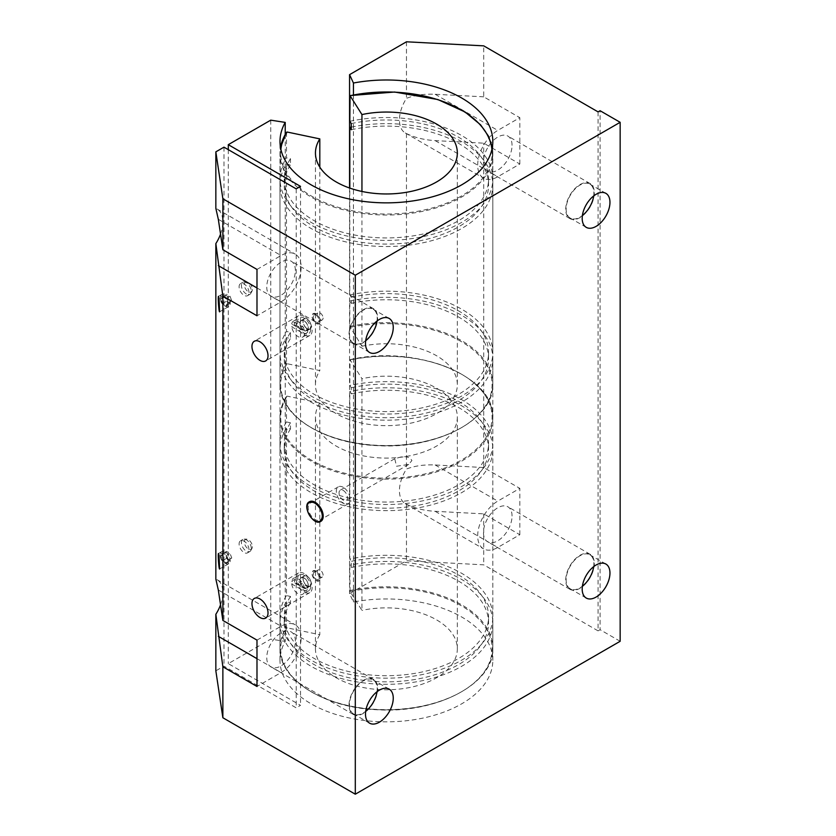 <?xml version="1.0" encoding="UTF-8"?>
<svg xmlns="http://www.w3.org/2000/svg" width="836" height="836" viewBox="0 0 836 836"><rect width="100%" height="100%" fill="white"/><g stroke="black" fill="none" stroke-linecap="round" stroke-linejoin="round"><path stroke-width="0.63" stroke-dasharray="4.18 3.13" d="M307.533 332.446L304.523 334.181L291.701 326.782L294.711 325.037L307.533 332.446A9.217 5.329 60 0 0 307.648 331.119A9.217 5.329 60 0 0 307.533 329.666L294.711 322.257L291.701 324.002L304.523 331.401L307.533 329.666M294.711 325.037A9.217 5.329 60 0 1 294.711 322.257M291.701 324.002A9.217 5.329 60 0 1 293.499 321.108A9.217 5.329 60 0 1 300.04 323.01A9.217 5.329 60 0 1 304.523 331.401M304.523 334.181A9.217 5.329 60 0 1 302.726 337.075A9.217 5.329 60 0 1 296.184 335.173A9.217 5.329 60 0 1 291.701 326.782M310.658 329.384A9.217 5.329 60 0 1 308.745 333.606A9.217 5.329 60 0 1 299.518 328.276A9.217 5.329 60 0 1 299.518 317.628A9.217 5.329 60 0 1 306.624 320.094A9.217 5.329 60 0 1 310.658 329.384M316.175 323.448A5.862 3.386 -120 0 0 319.101 323.741A5.862 3.386 -120 0 0 319.101 316.969A5.862 3.386 -120 0 0 313.239 313.584A5.862 3.386 -120 0 0 312.34 318.286A5.862 3.386 -120 0 0 316.175 323.448M319.08 320.345A4.117 2.372 60 0 1 318.234 322.226A4.117 2.372 60 0 1 314.117 319.854A4.117 2.372 60 0 1 314.117 315.099A4.117 2.372 60 0 1 317.283 316.207A4.117 2.372 60 0 1 319.08 320.345M323.093 318.025A4.117 2.372 60 0 1 322.247 319.906A4.117 2.372 60 0 1 318.129 317.534A4.117 2.372 60 0 1 318.129 312.779A4.117 2.372 60 0 1 321.296 313.887A4.117 2.372 60 0 1 323.093 318.025M222.543 296.581L226.013 298.588L227.747 303.06L226.013 305.537L222.543 303.531L220.798 299.048L222.543 296.581L226.556 294.262L224.811 296.728L226.556 301.211L230.025 303.217L231.76 300.741L230.025 296.268L226.556 294.262M220.798 299.048L224.811 296.728M226.013 298.588L230.025 296.268M227.747 303.06L231.76 300.741M226.013 305.537L230.025 303.217M222.543 303.531L226.556 301.211M248.971 292.495A6.981 4.023 -120 0 0 245.93 285.473A6.981 4.023 -120 0 0 240.549 283.603A6.981 4.023 -120 0 0 240.549 291.659A6.981 4.023 -120 0 0 247.529 295.683A6.981 4.023 -120 0 0 248.971 292.495M251.281 291.158A6.981 4.023 60 0 1 250.779 293.373A6.981 4.023 60 0 1 249.839 294.356A6.981 4.023 60 0 1 242.858 290.322A6.981 4.023 60 0 1 242.858 282.275A6.981 4.023 60 0 1 244.175 281.941A6.981 4.023 60 0 1 251.281 291.158M228.207 303.322A5.559 3.208 60 0 1 224.278 305.589A5.559 3.208 60 0 1 220.349 298.786A5.559 3.208 60 0 1 224.278 296.519A5.559 3.208 60 0 1 228.207 303.322M252.367 289.475A5.674 3.281 60 0 1 251.96 291.273A5.674 3.281 60 0 1 245.512 288.796A5.674 3.281 60 0 1 246.589 281.972A5.674 3.281 60 0 1 252.367 289.475M225.281 294.784A6.981 4.023 60 0 1 230.213 303.322A6.981 4.023 60 0 1 228.771 306.519A6.981 4.023 60 0 1 225.281 306.175A6.981 4.023 60 0 1 220.349 297.626A6.981 4.023 60 0 1 221.791 294.439A6.981 4.023 60 0 1 225.281 294.784M307.533 589.61L304.523 591.355L291.701 583.956L294.711 582.211A9.217 5.329 60 0 1 294.711 579.432L307.533 586.83A9.217 5.329 60 0 1 307.648 588.293A9.217 5.329 60 0 1 307.533 589.61L294.711 582.211M294.711 579.432L291.701 581.177L304.523 588.575L307.533 586.83M291.701 583.956A9.217 5.329 -120 0 0 296.184 592.348A9.217 5.329 -120 0 0 302.726 594.25A9.217 5.329 -120 0 0 304.523 591.355M310.658 586.548A9.217 5.329 60 0 1 308.745 590.77A9.217 5.329 60 0 1 299.518 585.451A9.217 5.329 60 0 1 299.518 574.802A9.217 5.329 60 0 1 306.624 577.268A9.217 5.329 60 0 1 310.658 586.548M304.523 588.575A9.217 5.329 -120 0 0 300.04 580.184A9.217 5.329 -120 0 0 293.499 578.272A9.217 5.329 -120 0 0 291.701 581.177M316.175 580.623A5.862 3.386 -120 0 0 319.101 580.915A5.862 3.386 -120 0 0 319.101 574.144A5.862 3.386 -120 0 0 313.239 570.758A5.862 3.386 -120 0 0 312.34 575.461A5.862 3.386 -120 0 0 316.175 580.623M319.08 577.519A4.117 2.372 -120 0 0 317.283 573.371A4.117 2.372 -120 0 0 314.117 572.273A4.117 2.372 -120 0 0 314.117 577.028A4.117 2.372 -120 0 0 318.234 579.4A4.117 2.372 -120 0 0 319.08 577.519M323.093 575.199A4.117 2.372 -120 0 0 321.296 571.061A4.117 2.372 -120 0 0 318.129 569.953A4.117 2.372 -120 0 0 318.129 574.708A4.117 2.372 -120 0 0 322.247 577.08A4.117 2.372 -120 0 0 323.093 575.199M220.798 556.222L222.543 553.745L226.013 555.752L227.747 560.235L226.013 562.712L222.543 560.705L220.798 556.222L224.811 553.902L226.556 551.436L230.025 553.442L231.76 557.915L230.025 560.392L226.556 558.385L224.811 553.902M222.543 560.705L226.556 558.385M226.013 562.712L230.025 560.392M227.747 560.235L231.76 557.915M226.013 555.752L230.025 553.442M222.543 553.745L226.556 551.436M248.971 549.67A6.981 4.023 -120 0 0 245.93 542.648A6.981 4.023 -120 0 0 240.549 540.777A6.981 4.023 -120 0 0 240.549 548.834A6.981 4.023 -120 0 0 247.529 552.857A6.981 4.023 -120 0 0 248.971 549.67M251.281 548.332A6.981 4.023 -120 0 0 244.175 539.115A6.981 4.023 -120 0 0 242.858 539.439A6.981 4.023 -120 0 0 242.858 547.496A6.981 4.023 -120 0 0 249.839 551.53A6.981 4.023 -120 0 0 250.779 550.548A6.981 4.023 -120 0 0 251.281 548.332M228.207 560.496A5.559 3.208 -120 0 0 224.278 553.693A5.559 3.208 -120 0 0 220.349 555.961A5.559 3.208 -120 0 0 224.278 562.764A5.559 3.208 -120 0 0 228.207 560.496M252.367 546.639A5.674 3.281 60 0 1 251.96 548.447A5.674 3.281 60 0 1 245.512 545.971A5.674 3.281 60 0 1 246.589 539.147A5.674 3.281 60 0 1 252.367 546.639M225.281 551.948A6.981 4.023 60 0 1 230.213 560.496A6.981 4.023 60 0 1 228.771 563.694A6.981 4.023 60 0 1 225.281 563.349A6.981 4.023 60 0 1 220.349 554.801A6.981 4.023 60 0 1 221.791 551.603A6.981 4.023 60 0 1 225.281 551.948M320.794 521.403A11.349 6.552 60 0 1 315.172 520.807A11.349 6.552 60 0 1 307.763 510.848A11.349 6.552 60 0 1 309.445 501.746M315.172 503.533A9.813 5.664 60 0 1 321.578 512.175A9.813 5.664 60 0 1 320.073 520.044A9.813 5.664 60 0 1 310.26 514.38A9.813 5.664 60 0 1 310.26 503.042A9.813 5.664 60 0 1 315.172 503.533M598.074 111.888L598.074 630.866L600.091 629.707L600.091 110.728M620.155 641.285L600.091 629.707M316.342 580.529L319.53 580.675L320.878 577.906L318.046 572.158L313.27 570.737L312.35 575.45L316.342 580.529M316.342 323.354L319.53 323.501L320.878 320.731L318.046 314.984L313.27 313.563L312.35 318.286L316.342 323.354M304.137 573.517A11.349 6.552 -120 0 0 298.462 572.953A11.349 6.552 -120 0 0 298.462 586.067A11.349 6.552 -120 0 0 309.811 592.62A11.349 6.552 -120 0 0 311.546 583.518A11.349 6.552 -120 0 0 304.137 573.517M304.137 316.342A11.349 6.552 -120 0 0 298.462 315.789A11.349 6.552 -120 0 0 298.462 328.893A11.349 6.552 -120 0 0 309.811 335.445A11.349 6.552 -120 0 0 311.546 326.353A11.349 6.552 -120 0 0 304.137 316.342M401.447 456.864L394.749 458.713L396.536 466.248L408.7 464.419L411.908 460.552C410.11 457.428 406.62 456.205 401.447 456.864M343.262 490.46A5.957 3.438 60 0 1 347.149 495.706A5.957 3.438 60 0 1 346.24 500.482A5.957 3.438 60 0 1 340.283 497.044A5.957 3.438 60 0 1 340.283 490.168A5.957 3.438 60 0 1 343.262 490.46M343.262 487.315A9.813 5.664 -120 0 0 338.35 486.824A9.813 5.664 -120 0 0 338.35 498.162A9.813 5.664 -120 0 0 348.163 503.826A9.813 5.664 -120 0 0 349.667 495.957A9.813 5.664 -120 0 0 343.262 487.315M376.994 321.045A19.625 11.328 120 0 0 377.203 318.182A19.625 11.328 120 0 0 373.138 309.195A19.625 11.328 120 0 0 353.513 320.522A19.625 11.328 120 0 0 353.513 343.188A19.625 11.328 120 0 0 365.698 340.607M593.696 566.63A19.625 11.328 120 0 0 593.905 563.767A19.625 11.328 120 0 0 589.84 554.78A19.625 11.328 120 0 0 570.204 566.118A19.625 11.328 120 0 0 570.204 588.784A19.625 11.328 120 0 0 582.399 586.203M376.994 691.738A19.625 11.328 120 0 0 377.203 688.874A19.625 11.328 120 0 0 373.138 679.898A19.625 11.328 120 0 0 353.513 691.226A19.625 11.328 120 0 0 353.513 713.892A19.625 11.328 120 0 0 365.698 711.311M593.696 195.938A19.625 11.328 120 0 0 593.905 193.074A19.625 11.328 120 0 0 589.84 184.087A19.625 11.328 120 0 0 570.204 195.415A19.625 11.328 120 0 0 570.204 218.081A19.625 11.328 120 0 0 582.399 215.5M377.621 688.634A20.221 11.673 -60 0 1 368.791 708.98A20.221 11.673 -60 0 1 353.22 714.404A20.221 11.673 -60 0 1 353.21 691.058A20.221 11.673 -60 0 1 373.431 679.386A20.221 11.673 -60 0 1 377.621 688.634M295.359 641.139A20.221 11.673 120 0 0 291.168 631.891A20.221 11.673 120 0 0 270.948 643.563A20.221 11.673 120 0 0 270.948 666.909A20.221 11.673 120 0 0 286.529 661.485A20.221 11.673 120 0 0 295.359 641.139M594.312 563.527A20.221 11.673 -60 0 1 585.493 583.873A20.221 11.673 -60 0 1 569.912 589.296A20.221 11.673 -60 0 1 569.912 565.951A20.221 11.673 -60 0 1 590.132 554.278A20.221 11.673 -60 0 1 594.312 563.527M512.05 516.031A20.221 11.673 120 0 0 507.87 506.783A20.221 11.673 120 0 0 487.649 518.456A20.221 11.673 120 0 0 487.649 541.801A20.221 11.673 120 0 0 503.23 536.378A20.221 11.673 120 0 0 512.05 516.031M377.621 317.941A20.221 11.673 -60 0 1 368.791 338.287A20.221 11.673 -60 0 1 353.22 343.7A20.221 11.673 -60 0 1 353.21 320.355A20.221 11.673 -60 0 1 373.431 308.683A20.221 11.673 -60 0 1 377.621 317.941M295.359 270.446A20.221 11.673 120 0 0 291.168 261.187A20.221 11.673 120 0 0 270.948 272.86A20.221 11.673 120 0 0 270.948 296.205A20.221 11.673 120 0 0 286.529 290.792A20.221 11.673 120 0 0 295.359 270.446M594.312 192.834A20.221 11.673 -60 0 1 585.493 213.18A20.221 11.673 -60 0 1 569.912 218.593A20.221 11.673 -60 0 1 569.912 195.248A20.221 11.673 -60 0 1 590.132 183.575A20.221 11.673 -60 0 1 594.312 192.834M512.05 145.339A20.221 11.673 120 0 0 507.87 136.08A20.221 11.673 120 0 0 487.649 147.753A20.221 11.673 120 0 0 487.649 171.098A20.221 11.673 120 0 0 503.23 165.685A20.221 11.673 120 0 0 512.05 145.339M483.71 96.83L435.159 94.28C424.333 93.778 414.771 95.126 406.463 98.334A28.372 16.386 120 0 0 405.314 132.987A28.372 16.386 120 0 0 406.463 133.551C414.771 137.616 424.333 139.978 435.159 140.615L483.71 143.165L519.825 164.013L497.754 176.762A28.372 16.386 -60 0 1 483.574 178.162A28.372 16.386 -60 0 1 479.216 155.423A28.372 16.386 -60 0 1 497.754 130.416L519.825 117.677L483.71 96.83L483.71 45.855M519.825 164.013L519.825 117.677M483.71 467.523L435.159 464.973C424.333 464.482 414.771 465.83 406.463 469.027A28.372 16.386 120 0 0 405.314 503.68A28.372 16.386 120 0 0 406.463 504.244C414.771 508.319 424.333 510.681 435.159 511.318L483.71 513.858L519.825 534.716L497.754 547.455A28.372 16.386 -60 0 1 483.574 548.865A28.372 16.386 -60 0 1 479.216 526.126A28.372 16.386 -60 0 1 497.754 501.119L519.825 488.381L483.71 467.523L483.71 143.165M519.825 534.716L519.825 488.381M256.986 269.432L281.063 255.534A28.372 16.386 -60 0 1 295.244 254.123A28.372 16.386 -60 0 1 299.601 276.862A28.372 16.386 -60 0 1 281.063 301.869L256.986 315.768M220.537 234.132A28.372 16.386 120 0 0 216.994 208.948A28.372 16.386 120 0 0 215.845 208.383M256.986 640.125L281.063 626.227A28.372 16.386 -60 0 1 295.244 624.826A28.372 16.386 -60 0 1 299.601 647.566A28.372 16.386 -60 0 1 281.063 672.562L256.986 686.471M220.537 604.836A28.372 16.386 120 0 0 216.994 579.641A28.372 16.386 120 0 0 215.845 579.087M598.074 630.866L483.71 564.833L406.463 560.778L349.563 593.633L353.44 601.993A106.412 61.436 180 0 1 492.812 660.398A106.412 61.436 180 0 1 386.399 721.834A106.412 61.436 180 0 1 279.987 660.398A106.412 61.436 180 0 1 285.222 641.379L270.739 639.132L228.291 663.648L300.521 705.354L296.205 707.841L223.975 666.135L215.845 670.827M483.71 513.858L483.71 564.833M406.463 41.8L406.463 98.334M406.463 504.244L406.463 560.778M223.975 147.157L223.975 666.135M296.205 188.863L296.205 707.841M300.521 186.376L300.521 705.354M228.291 149.644L228.291 663.648M270.739 120.154L270.739 639.132M285.222 134.439L285.222 641.379M353.44 94.886L353.44 601.993M349.563 188.006L349.563 593.633M406.463 133.551L406.463 469.027M307.146 585.837A5.862 3.386 60 0 1 303.311 580.665A5.862 3.386 60 0 1 304.21 575.973A5.862 3.386 60 0 1 310.072 579.358A5.862 3.386 60 0 1 310.072 586.13A5.862 3.386 60 0 1 307.146 585.837M304.137 587.572A5.862 3.386 60 0 1 300.302 582.41A5.862 3.386 60 0 1 301.2 577.707A5.862 3.386 60 0 1 307.063 581.093A5.862 3.386 60 0 1 307.063 587.865A5.862 3.386 60 0 1 304.137 587.572M308.15 585.106A5.674 3.281 -120 0 0 305.673 579.39A5.674 3.281 -120 0 0 301.294 577.875A5.674 3.281 -120 0 0 301.294 584.427A5.674 3.281 -120 0 0 306.969 587.698A5.674 3.281 -120 0 0 308.15 585.106M311.159 583.371A5.674 3.281 -120 0 0 308.683 577.655A5.674 3.281 -120 0 0 304.304 576.129A5.674 3.281 -120 0 0 304.304 582.692A5.674 3.281 -120 0 0 309.978 585.963A5.674 3.281 -120 0 0 311.159 583.371M307.146 328.663A5.862 3.386 60 0 1 303.311 323.501A5.862 3.386 60 0 1 304.21 318.798A5.862 3.386 60 0 1 310.072 322.184A5.862 3.386 60 0 1 310.072 328.956A5.862 3.386 60 0 1 307.146 328.663M304.137 330.408A5.862 3.386 60 0 1 300.302 325.235A5.862 3.386 60 0 1 301.2 320.533A5.862 3.386 60 0 1 307.063 323.919A5.862 3.386 60 0 1 307.063 330.69A5.862 3.386 60 0 1 304.137 330.408M308.15 327.931A5.674 3.281 60 0 1 306.969 330.534A5.674 3.281 60 0 1 301.294 327.252A5.674 3.281 60 0 1 301.294 320.7A5.674 3.281 60 0 1 305.673 322.215A5.674 3.281 60 0 1 308.15 327.931M311.159 326.197A5.674 3.281 60 0 1 309.978 328.788A5.674 3.281 60 0 1 304.304 325.517A5.674 3.281 60 0 1 304.304 318.965A5.674 3.281 60 0 1 308.683 320.481A5.674 3.281 60 0 1 311.159 326.197M350.054 591.512L349.814 565.178L351.266 567.487L351.266 561.353L349.814 559.044L349.814 391.53L351.266 393.84L351.266 387.705L349.814 385.396L350.054 359.825L361.946 378.687L361.946 610.374L350.054 591.512A105.702 61.028 0 0 1 491.38 641.693A105.702 61.028 0 0 1 374.058 709.43A105.702 61.028 0 0 1 287.145 627.836L319.812 634.702L319.812 403.015L287.145 396.149L286.476 396.588L286.476 421.961L290.479 422.797L290.479 428.941L286.476 428.095L286.476 595.608L290.479 596.444L290.479 602.589L286.476 601.742L286.476 627.115L287.145 627.836M349.814 360.023L350.054 359.825A105.702 61.028 180 0 1 491.38 410.006A105.702 61.028 180 0 1 374.058 477.743A105.702 61.028 180 0 1 287.145 396.149L286.476 396.588A106.412 61.436 0 0 0 279.987 417.707A106.412 61.436 0 0 0 386.399 479.143A106.412 61.436 0 0 0 492.812 417.707A106.412 61.436 0 0 0 349.814 360.023M319.812 634.702A70.935 40.954 0 0 0 315.454 648.82A70.935 40.954 0 0 0 386.399 689.773A70.935 40.954 0 0 0 457.334 648.82A70.935 40.954 0 0 0 361.946 610.374M286.476 601.742A106.412 61.436 0 0 0 279.987 622.872A106.412 61.436 0 0 0 386.399 684.308A106.412 61.436 0 0 0 492.812 622.872A106.412 61.436 0 0 0 349.814 565.178M290.479 602.589A102.149 58.98 0 0 0 284.25 622.872A102.149 58.98 0 0 0 386.399 681.842A102.149 58.98 0 0 0 488.548 622.872A102.149 58.98 0 0 0 351.266 567.487M290.479 596.444A102.149 58.98 0 0 0 284.25 616.728A102.149 58.98 0 0 0 386.399 675.707A102.149 58.98 0 0 0 488.548 616.728A102.149 58.98 0 0 0 351.266 561.353M286.476 595.608A106.412 61.436 0 0 0 279.987 616.728A106.412 61.436 0 0 0 386.399 678.163A106.412 61.436 0 0 0 492.812 616.728A106.412 61.436 0 0 0 349.814 559.044M286.476 428.095A106.412 61.436 0 0 0 279.987 449.225A106.412 61.436 0 0 0 386.399 510.65A106.412 61.436 0 0 0 492.812 449.225A106.412 61.436 0 0 0 349.814 391.53M286.476 421.961A106.412 61.436 0 0 0 279.987 443.08A106.412 61.436 0 0 0 386.399 504.516A106.412 61.436 0 0 0 492.812 443.08A106.412 61.436 0 0 0 349.814 385.396M319.812 403.015A70.935 40.954 0 0 0 315.454 417.133A70.935 40.954 0 0 0 386.399 458.086A70.935 40.954 0 0 0 457.334 417.133A70.935 40.954 0 0 0 361.946 378.687M290.479 428.941A102.149 58.98 0 0 0 284.25 449.225A102.149 58.98 0 0 0 386.399 508.194A102.149 58.98 0 0 0 488.548 449.225A102.149 58.98 0 0 0 351.266 393.84M290.479 422.797A102.149 58.98 0 0 0 284.25 443.08A102.149 58.98 0 0 0 386.399 502.06A102.149 58.98 0 0 0 488.548 443.08A102.149 58.98 0 0 0 351.266 387.705M286.476 132.464L286.476 157.837L290.479 158.673L290.479 164.817L286.476 163.971L286.476 331.484L290.479 332.32L290.479 338.465L286.476 337.619L286.476 362.991L287.145 363.712L319.812 370.578L319.812 167.127M361.946 191.454L361.946 346.25L349.814 326.427L349.814 301.054L351.266 303.363L351.266 297.229L349.814 294.92L349.814 188.1M349.814 121.272A106.412 61.436 180 0 1 492.812 178.956A106.412 61.436 180 0 1 386.399 240.392A106.412 61.436 180 0 1 279.987 178.956A106.412 61.436 180 0 1 286.476 157.837M351.266 123.582A102.149 58.98 180 0 1 488.548 178.956A102.149 58.98 180 0 1 386.399 237.936A102.149 58.98 180 0 1 284.25 178.956A102.149 58.98 180 0 1 290.479 158.673M351.266 129.716A102.149 58.98 180 0 1 488.548 185.101A102.149 58.98 180 0 1 386.399 244.07A102.149 58.98 180 0 1 284.25 185.101A102.149 58.98 180 0 1 290.479 164.817M351.266 127.103A106.412 61.436 180 0 1 492.812 185.101A106.412 61.436 180 0 1 386.399 246.536A106.412 61.436 180 0 1 279.987 185.101A106.412 61.436 180 0 1 286.476 163.971M349.814 294.92A106.412 61.436 180 0 1 492.812 352.604A106.412 61.436 180 0 1 386.399 414.039A106.412 61.436 180 0 1 279.987 352.604A106.412 61.436 180 0 1 286.476 331.484M349.814 301.054A106.412 61.436 180 0 1 492.812 358.748A106.412 61.436 180 0 1 386.399 420.184A106.412 61.436 180 0 1 279.987 358.748A106.412 61.436 180 0 1 286.476 337.619M361.946 346.25A70.935 40.954 180 0 1 457.334 384.696A70.935 40.954 180 0 1 386.399 425.649A70.935 40.954 180 0 1 315.454 384.696A70.935 40.954 180 0 1 319.812 370.578M351.266 297.229A102.149 58.98 180 0 1 488.548 352.604A102.149 58.98 180 0 1 386.399 411.584A102.149 58.98 180 0 1 284.25 352.604A102.149 58.98 180 0 1 290.479 332.32M351.266 303.363A102.149 58.98 180 0 1 488.548 358.748A102.149 58.98 180 0 1 386.399 417.728A102.149 58.98 180 0 1 284.25 358.748A102.149 58.98 180 0 1 290.479 338.465M309.393 501.767A11.349 6.552 -120 0 0 307.658 510.869A11.349 6.552 -120 0 0 315.067 520.87M435.159 94.28L497.754 130.416M435.159 140.615L497.754 176.762M435.159 464.973L497.754 501.119M435.159 511.318L497.754 547.455M218.321 219.304L281.063 255.534M256.986 287.96L281.063 301.869M218.321 590.007L281.063 626.227M256.986 658.663L281.063 672.562M349.814 590.55A106.412 61.436 180 0 1 492.812 648.234A106.412 61.436 180 0 1 386.399 709.67A106.412 61.436 180 0 1 279.987 648.234A106.412 61.436 180 0 1 286.476 627.115M491.913 149.383A105.702 61.028 180 0 1 386.399 214.037A105.702 61.028 180 0 1 280.886 149.383M279.987 178.956L280.509 147.481A106.412 61.436 0 0 0 279.987 153.584A106.412 61.436 0 0 0 386.399 215.019A106.412 61.436 0 0 0 492.812 153.584A106.412 61.436 0 0 0 349.814 95.9M287.145 363.712A105.702 61.028 0 0 0 374.058 445.306A105.702 61.028 0 0 0 491.38 377.569A105.702 61.028 0 0 0 350.054 327.388M349.814 326.427A106.412 61.436 180 0 1 492.812 384.121A106.412 61.436 180 0 1 386.399 445.546A106.412 61.436 180 0 1 279.987 384.121A106.412 61.436 180 0 1 286.476 362.991M302.726 337.075L308.745 333.606M293.499 321.108L299.518 317.628M318.234 322.226L322.247 319.906M314.117 315.099L318.129 312.779M247.529 295.683L249.839 294.356M240.549 283.603L242.858 282.275M246.589 281.972L244.175 281.941M251.96 291.273L250.779 293.373M224.278 305.589L225.281 306.175M220.349 298.786L220.349 297.626M299.518 574.802L293.499 578.272M308.745 590.77L302.726 594.25M318.129 569.953L314.117 572.273M322.247 577.08L318.234 579.4M242.858 539.439L240.549 540.777M249.839 551.53L247.529 552.857M246.589 539.147L244.175 539.115M251.96 548.447L250.779 550.548M224.278 562.764L225.281 563.349M220.349 555.961L220.349 554.801M221.791 551.603L218.489 553.516M228.771 563.694L219.596 568.982M221.791 294.439L218.489 296.341M228.771 306.519L219.596 311.818M298.462 572.953L254.311 598.44M309.811 592.62L265.67 618.097M298.462 315.789L254.311 341.266M309.811 335.445L265.67 360.933M394.749 458.713L340.283 490.168M408.7 464.419L346.24 500.482M338.35 486.824L310.26 503.042M348.163 503.826L320.073 520.044M389.189 318.464L373.138 309.195M369.564 352.458L353.513 343.188M605.891 564.049L589.84 554.78M586.255 598.053L570.204 588.784M389.189 689.157L373.138 679.898M369.564 723.161L353.513 713.892M605.891 193.356L589.84 184.087M586.255 227.35L570.204 218.081M373.431 679.386L291.168 631.891M353.22 714.404L270.948 666.909M590.132 554.278L507.87 506.783M569.912 589.296L487.649 541.801M373.431 308.683L291.168 261.187M353.22 343.7L270.948 296.205M590.132 183.575L507.87 136.08M569.912 218.593L487.649 171.098M405.314 132.987L483.574 178.162M405.314 503.68L483.574 548.865M216.994 208.948L295.244 254.123M216.994 579.641L295.244 624.826M492.812 660.398L492.812 141.42M279.987 660.398L279.987 141.42M304.21 575.973L301.2 577.707M310.072 586.13L307.063 587.865M304.304 576.129L301.294 577.875M309.978 585.963L306.969 587.698M304.21 318.798L301.2 320.533M310.072 328.956L307.063 330.69M306.969 330.534L309.978 328.788M301.294 320.7L304.304 318.965M492.812 622.872L492.812 648.234C494.442 683.284 437.521 713.484 377.987 709.785C324.378 708.008 278.837 679.689 279.987 648.234L279.987 622.872M488.548 622.872L488.548 616.728M284.25 622.872L284.25 616.728M492.812 616.728L492.812 449.225M279.987 616.728L279.987 449.225M349.908 359.71C415.607 344.139 495.487 376.19 492.812 417.707L492.812 443.08M286.549 396.348C282.192 403.234 280.008 410.351 279.987 417.707L279.987 443.08M488.548 449.225L488.548 443.08M284.25 449.225L284.25 443.08M457.334 648.82L457.334 417.133M315.454 648.82L315.454 417.133M492.812 178.956L492.289 147.481M284.25 178.956L284.25 185.101M488.548 178.956L488.548 185.101M279.987 185.101L279.987 352.604M492.812 185.101L492.812 352.604M492.812 358.748L492.812 384.121C494.442 419.16 437.521 449.36 377.987 445.661C324.378 443.885 278.837 415.565 279.987 384.121L279.987 358.748M284.25 352.604L284.25 358.748M488.548 352.604L488.548 358.748M315.454 153.009L315.454 384.696M457.334 153.009L457.334 384.696"/><path stroke-width="1.25" d="M309.445 501.746A11.349 6.552 60 0 1 309.498 501.715A11.349 6.552 60 0 1 320.846 508.267A11.349 6.552 60 0 1 320.846 521.371A11.349 6.552 60 0 1 320.794 521.403M620.155 122.307L355.3 275.222L222.867 198.769L215.845 151.849L223.975 147.157L296.205 188.863L300.521 186.376L228.291 144.67L270.739 120.154L285.222 122.401A106.412 61.436 0 0 0 279.987 141.42A106.412 61.436 0 0 0 386.399 202.855A106.412 61.436 0 0 0 492.812 141.42A106.412 61.436 0 0 0 353.44 83.015L349.563 74.655L406.463 41.8L483.71 45.855L598.074 111.888L600.091 110.728L620.155 122.307L620.155 641.285L355.3 794.2L222.867 717.748L222.867 666.773L215.845 614.293A28.372 16.386 120 0 0 220.537 604.836M219.042 555.553L219.596 568.982C218.907 569.776 217.747 553.557 218.489 553.516L219.042 555.553M219.042 298.379L219.596 311.818C218.907 312.601 217.747 296.383 218.489 296.341L219.042 298.379M259.996 599.004A11.349 6.552 60 0 1 267.405 609.005A11.349 6.552 60 0 1 265.67 618.097A11.349 6.552 60 0 1 254.311 611.544A11.349 6.552 60 0 1 254.311 598.44A11.349 6.552 60 0 1 259.996 599.004M259.996 341.83A11.349 6.552 60 0 1 267.405 351.831A11.349 6.552 60 0 1 265.67 360.933A11.349 6.552 60 0 1 254.311 354.38A11.349 6.552 60 0 1 254.311 341.266A11.349 6.552 60 0 1 259.996 341.83M393.254 327.451A19.625 11.328 -60 0 1 384.685 347.201A19.625 11.328 -60 0 1 369.564 352.458A19.625 11.328 -60 0 1 369.564 329.792A19.625 11.328 -60 0 1 389.189 318.464A19.625 11.328 -60 0 1 393.254 327.451M365.698 340.607A19.625 11.328 120 0 0 376.994 321.045M609.956 573.036A19.625 11.328 -60 0 1 601.387 592.787A19.625 11.328 -60 0 1 586.255 598.053A19.625 11.328 -60 0 1 586.255 575.387A19.625 11.328 -60 0 1 605.891 564.049A19.625 11.328 -60 0 1 609.956 573.036M582.399 586.203A19.625 11.328 120 0 0 593.696 566.63M393.254 698.144A19.625 11.328 -60 0 1 384.685 717.905A19.625 11.328 -60 0 1 369.564 723.161A19.625 11.328 -60 0 1 369.564 700.495A19.625 11.328 -60 0 1 389.189 689.157A19.625 11.328 -60 0 1 393.254 698.144M365.698 711.311A19.625 11.328 120 0 0 376.994 691.738M609.956 202.333A19.625 11.328 -60 0 1 601.387 222.094A19.625 11.328 -60 0 1 586.255 227.35A19.625 11.328 -60 0 1 586.255 204.684A19.625 11.328 -60 0 1 605.891 193.356A19.625 11.328 -60 0 1 609.956 202.333M582.399 215.5A19.625 11.328 120 0 0 593.696 195.938M215.845 151.849L215.845 208.383L218.321 219.304L222.867 249.734L256.986 269.432L256.986 315.768L222.867 296.069L215.845 243.6A28.372 16.386 120 0 0 220.537 234.132M215.845 243.6L215.845 579.087L218.321 590.007L222.867 620.437L256.986 640.125L256.986 686.471L222.867 666.773M222.867 296.069L222.867 620.437M355.3 275.222L355.3 794.2M222.867 198.769L222.867 249.734M215.845 614.293L215.845 670.827L222.867 717.748M228.291 144.67L228.291 149.644M285.222 122.401L285.222 134.439M353.44 83.015L353.44 94.886M349.563 74.655L349.563 188.006M319.812 167.127L319.812 138.891L287.145 132.025L286.476 132.464A106.412 61.436 0 0 0 280.509 147.502L286.549 132.224M280.886 149.383A105.702 61.028 180 0 1 287.145 132.025L286.476 132.464M349.814 188.1L349.814 127.406L351.266 129.716L351.266 123.582L349.814 121.272L350.054 95.701L361.946 114.563L361.946 191.454M349.814 95.9L350.054 95.701A105.702 61.028 180 0 1 491.913 149.383M361.946 114.563A70.935 40.954 180 0 1 457.334 153.009A70.935 40.954 180 0 1 386.399 193.962A70.935 40.954 180 0 1 315.454 153.009A70.935 40.954 180 0 1 319.812 138.891M349.814 127.406A106.412 61.436 180 0 1 351.266 127.103M314.67 503.032A10.784 6.228 60 0 1 321.275 520.044A10.784 6.228 60 0 1 308.066 512.426A10.784 6.228 60 0 1 314.67 503.032M315.067 502.331A11.349 6.552 -120 0 0 309.393 501.767C301.42 505.498 313.521 526.471 320.742 521.434A11.349 6.552 -120 0 0 322.487 512.332A11.349 6.552 -120 0 0 315.067 502.331M315.067 520.87A11.349 6.552 -120 0 0 320.742 521.434L320.846 521.371M218.321 265.639L256.986 287.96M218.321 636.342L256.986 658.663M492.289 147.481L488.506 136.195L480.575 124.815L465.077 111.993L437.855 99.536L394.623 92.033L349.908 95.586"/></g></svg>
